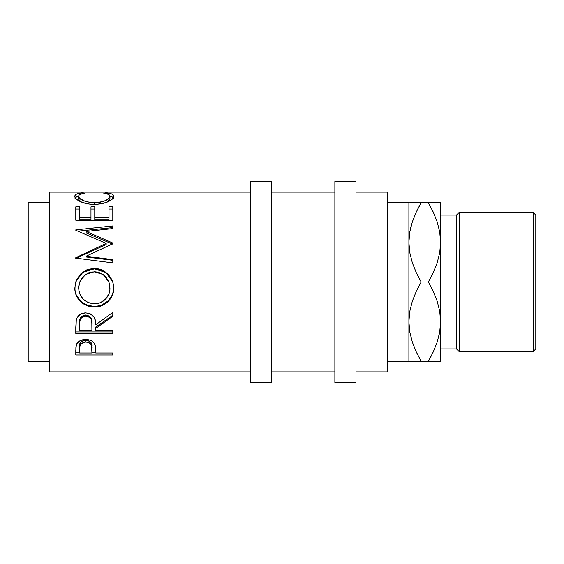 <?xml version="1.0" encoding="UTF-8"?>
<svg xmlns="http://www.w3.org/2000/svg" width="564" height="564" viewBox="0 0 564 564"><rect width="100%" height="100%" fill="white"/><g stroke="black" fill="none" stroke-linecap="round" stroke-linejoin="round"><path stroke-width="0.85" d="M408.9 242.407L409.429 250.275L408.9 242.344L408.9 202.688L387.75 202.688L408.9 202.688L408.9 321.656L408.9 242.344L409.781 232.079L412.312 221.976L416.225 212.156L421.167 202.688L417.748 209.011M440.096 250.275L440.625 242.344L440.625 361.312L440.625 242.344L439.744 252.609L437.213 262.711L433.3 272.532L428.358 282L433.293 291.447L437.171 301.169L439.716 311.236L440.625 321.656L439.744 331.921L437.213 342.024L433.3 351.844L428.358 361.312L438.411 361.312M440.096 313.725L440.625 321.656L440.096 313.725M409.429 313.725L408.9 321.656L409.795 332.006M49.35 371.887L250.275 371.887L49.35 371.887L49.35 192.112L49.35 371.887M250.275 192.112L49.35 192.112L250.275 192.112M112.8 354.967L75.787 354.967L75.879 347.621L76.845 343.659L79.743 340.889L82.57 339.803L85.714 339.479L88.929 339.81L91.798 340.945L93.92 342.771L95.33 345.802L95.718 352.979L112.8 352.979L112.8 354.967L112.8 352.979L112.8 354.967L75.787 354.967L75.787 352.824L79.58 352.824L75.787 352.824L75.787 350.498L75.787 354.967M112.8 333.444L75.787 333.444L76.295 319.767L77.494 317.017L80.976 313.915L85.686 312.879L90.226 313.824L93.687 316.686L94.731 318.611L95.718 324.829L112.8 312.435L112.8 316.263L95.718 328.396L95.718 330.687L112.8 330.687L112.8 333.444L112.8 331.935L75.787 331.935L112.8 331.935L112.8 330.687L112.8 333.444L75.787 333.444L75.787 327.205L75.787 333.444M74.927 290.03L75.16 284.284L76.189 280.562L80.398 274.16L86.729 269.888L92.341 268.577L98.094 268.824L101.774 269.881L108.084 274.097L112.342 280.357L113.667 285.913L113.42 291.623L112.377 295.261L108.175 301.479L101.915 305.639L96.366 306.936L90.656 306.689L86.99 305.667L83.599 303.982L80.61 301.684L76.33 295.522L74.927 290.03M112.8 244.191L112.8 243.042L86.165 231.473L112.8 243.042L112.8 243.718L86.109 256.232L112.8 259.644L112.8 262.894L75.787 258.15L75.787 257.692L106.159 243.401L75.787 230.253L75.787 229.865L112.8 225.938L112.8 228.582L86.165 231.473L86.165 232.96L112.8 244.191L86.165 232.96L86.165 231.473L112.8 228.582L112.8 227.588L77.994 231.162L112.8 227.588L112.8 225.938L112.8 228.582M112.8 220.214L75.787 220.214L75.787 206.84L79.58 206.84L79.58 217.838L90.973 217.838L90.973 206.84L94.766 206.84L94.766 217.838L109.007 217.838L109.007 206.84L112.8 206.84L112.8 220.214L112.8 209.054L109.007 209.054L112.8 209.054L112.8 206.84L112.8 220.214L75.787 220.214L75.787 209.054L79.58 209.054L75.787 209.054L75.787 206.84L75.787 220.214M81.66 192.923L84.804 193.248L80.151 194.39L79.002 195.278L78.699 196.85L79.743 198.443L85.404 201.475L91.185 202.589L100.547 202.159L105.672 200.523L108.944 198.38L109.895 196.78L109.578 195.236L108.387 194.368L103.783 193.248L105.99 192.832L111.82 194.009L113.293 195.01L113.731 196.61L112.243 199.177L110.177 200.699L105.87 202.596L97.642 204.21L90.233 204.175L86.532 203.625L80.236 201.567L76.126 198.881L74.913 196.899L75.287 195.017L76.732 194.009L81.66 192.923M28.2 361.312L49.35 361.312L28.2 361.312L28.2 202.688L28.2 361.312M49.35 202.688L28.2 202.688L49.35 202.688M250.275 382.462L271.425 382.462L271.425 181.537L250.275 181.537L250.275 382.462L250.275 181.537L271.425 181.537L271.425 382.462L250.275 382.462M334.875 382.462L356.025 382.462L356.025 181.537L334.875 181.537L334.875 382.462L334.875 181.537L356.025 181.537L356.025 382.462L334.875 382.462M533.156 351.569L535.8 348.926L535.8 215.074L533.156 212.431L533.156 351.569L533.156 212.431L459.131 212.431L456.487 215.074L456.487 348.926L459.131 351.569L459.131 212.431L459.131 351.569L533.156 351.569L459.131 351.569L456.487 348.926L456.487 215.074L440.625 215.074L456.487 215.074L459.131 212.431L533.156 212.431L535.8 215.074L535.8 348.926L533.156 351.569M440.625 348.926L456.487 348.926L440.625 348.926M408.9 361.312L408.9 321.656L408.9 361.312L387.75 361.312L411.149 361.312M356.025 371.887L387.75 371.887L387.75 192.112L356.025 192.112L387.75 192.112L387.75 371.887L356.025 371.887M271.425 371.887L334.875 371.887L271.425 371.887M334.875 192.112L271.425 192.112L334.875 192.112M433.624 212.847L428.358 202.688L411.114 202.688M411.001 226.439L409.809 231.924L408.9 242.344L409.781 232.079L412.312 221.976L416.225 212.156L421.167 202.688L416.239 202.688M412.354 221.856L416.232 212.134L412.354 221.856M415.901 351.153L421.167 361.312L416.232 351.865L412.354 342.144L409.809 332.076L408.9 321.656L409.781 311.391L412.312 301.289L416.225 291.468L421.167 282L416.232 272.553L412.354 262.831L409.809 252.764L408.9 242.344L409.809 252.764L412.354 262.831L416.232 272.553L421.167 282L428.358 282L433.293 291.447L437.171 301.169L439.716 311.236L440.625 321.656L439.744 331.921L437.213 342.024L433.3 351.844L428.358 361.312L431.777 354.989M410.944 337.35L411.128 338.047M417.973 361.312L428.358 361.312L433.293 351.865L437.192 342.087L433.293 351.865M409.795 361.312L421.167 361.312L416.232 351.865L412.354 342.144L409.809 332.076L408.9 321.656L409.795 331.999M409.788 202.688L412.319 202.688M431.552 202.688L428.358 202.688L433.293 212.134L437.171 221.856L439.716 231.924L440.625 242.344L440.625 202.688L439.73 202.688L440.625 202.688L440.625 242.344L439.73 231.994M438.524 337.561L439.716 332.076L440.625 321.656M437.192 361.312L439.737 361.312M440.625 202.688L438.376 202.688M438.58 226.65L438.397 225.952M439.73 202.688L428.358 202.688L433.293 212.134L437.171 221.856L439.716 231.924L440.625 242.344L439.73 232.001M437.192 202.688L433.293 202.688M433.645 212.903L433.293 212.134M428.358 202.688L421.167 202.688L416.232 212.134M411.029 226.319L409.795 232.001M415.879 351.097L416.232 351.865M438.496 337.681L439.73 331.999M412.333 361.312L416.232 361.312M421.167 361.312L433.286 361.312M408.9 321.656L409.781 311.391L412.312 301.289L416.225 291.468L421.167 282L428.358 282L433.3 272.532L437.213 262.711L439.744 252.609L440.625 242.344M92.877 303.749L97.53 303.531L100.498 302.649L105.524 299.146L108.866 294.02L109.895 289.515L109.684 284.841L108.838 281.817L105.538 276.508L100.406 272.969L95.845 271.855L91.157 272.074L88.167 272.983L83.084 276.564L79.792 281.852L78.706 286.406L78.932 291.073L79.827 294.048L83.197 299.216L88.329 302.664L92.877 303.749M88.816 315.777L91.001 317.948L91.974 323.581C92.644 318.893 90.543 316.023 85.679 314.98L85.679 315.974C90.55 317.081 92.651 320.042 91.974 324.857L91.918 330.687L91.819 321.924L91.001 319.034L88.823 316.799L85.679 315.974L82.612 316.813L80.476 319.005L79.721 321.84L79.58 330.687L91.918 330.687L79.58 330.687L79.58 324.716C78.882 319.964 80.913 317.053 85.679 315.974L85.679 314.98C80.934 316.002 78.897 318.829 79.58 323.461L80.539 317.8M91.918 352.979L91.579 345.464L90.106 343.391L88.844 342.63L86.546 342.038L84.156 342.151L80.525 344.28L79.609 347.551L79.58 352.979L91.918 352.979L79.58 352.979L79.58 348.63C78.932 345.041 80.983 342.827 85.728 341.995L85.728 340.233C80.99 341.016 78.939 343.166 79.58 346.67L79.58 348.63L79.728 344.555L80.525 342.447L82.697 340.839L84.938 340.268L85.728 340.233L85.728 341.995C90.564 342.87 92.658 345.147 92.002 348.827L91.918 352.979M109.888 286.272L108.908 282L109.952 287.964C110.311 296.319 102.923 304.151 94.442 303.813C84.776 302.938 79.503 297.658 78.636 287.964L79.735 282L78.636 287.964L78.925 284.771M79.735 281.993L85.383 274.541L94.273 271.785L103.233 274.534L108.908 282M92.002 346.86L92.002 346.846C92.651 343.264 90.564 341.058 85.728 340.233L88.844 340.846L91.03 342.531L91.847 344.696L92.002 348.806M78.699 199.353L81.209 201.997L78.699 199.353M108.944 200.84L107.329 202.067L109.952 198.81L108.944 200.84M113.639 198.154L111.82 196.596L109.345 195.898M79.2 195.898L76.732 196.596L74.941 198.161M90.973 219.727L79.58 219.727L90.973 219.727L90.973 217.838L90.973 219.727M94.766 209.054L90.973 209.054L94.766 209.054L94.766 206.84L94.766 219.727L109.007 219.727L94.766 219.727L94.766 209.054M106.159 244.536L75.787 258.411L106.159 244.536L106.159 243.401L106.159 244.536M112.8 260.3L86.109 256.994L112.8 260.3L112.8 259.644L112.8 262.894L112.8 260.3M112.342 280.414L108.069 274.315L101.76 270.226L98.087 269.211L94.28 268.894L90.437 269.211L86.736 270.248L80.391 274.4L76.182 280.618M75.696 281.993L82.767 272.398L94.28 268.894L94.28 268.492L82.774 272.109L75.696 281.993L74.836 288.133C74.547 298.631 84.057 307.352 94.456 307.02C104.826 307.429 114.21 298.173 113.752 287.837L112.913 281.986L105.792 272.13L94.28 268.492L94.28 268.894L105.778 272.412L112.913 281.972M113.667 289.508L113.752 287.661C114.203 297.721 104.841 306.661 94.456 306.28L98.256 305.963L101.915 304.941L108.175 300.901L112.377 294.873L113.667 289.508M92.552 306.203L94.456 306.28C84.092 306.626 74.504 298.109 74.836 287.95L75.202 291.616L76.33 295.127L80.61 301.106L83.599 303.333L86.99 304.969L92.552 306.203M95.718 328.396L95.718 327.035L112.8 315.255L95.718 327.035L95.718 330.687L95.718 328.396L112.8 316.263L112.8 312.435L112.8 316.263M81.385 316.721L84.078 315.177L87.357 315.184M91.925 352.824L95.718 352.824L91.925 352.824M75.216 197.668L78.671 196.004M82.577 193.614L82.577 192.832C77.381 193.248 74.8 194.404 74.836 196.293C74.258 199.367 83.493 204.598 94.082 204.344C99.067 204.344 103.466 203.59 107.273 202.088C111.721 200.135 113.879 198.204 113.752 196.279C113.752 194.404 111.164 193.255 105.99 192.832L105.99 193.621L105.99 192.832L103.783 193.248C107.844 193.734 109.902 194.749 109.952 196.286L109.952 198.81L109.952 196.286C109.402 199.79 104.199 201.94 94.329 202.723L94.329 204.344L94.329 202.723C84.558 201.961 79.327 199.839 78.636 196.357L78.636 198.873L78.636 196.357C78.629 194.77 80.687 193.734 84.804 193.248L82.577 192.832L82.577 193.614M109.924 196.018L113.385 197.682M112.8 209.054L112.8 206.84L109.007 206.84L109.007 219.727L109.007 206.84M109.007 217.838L94.766 217.838M94.766 206.84L90.973 206.84L90.973 217.838L79.58 217.838L79.58 219.727L79.58 206.84L79.58 217.838M79.58 206.84L75.787 206.84M112.8 225.938L75.787 229.865L75.787 230.253L75.787 229.865M75.787 230.253L106.159 243.401L75.787 257.692L75.787 258.15L112.8 262.894M75.787 258.411L75.787 257.692M112.8 259.644L86.109 256.232L86.109 256.994L86.109 256.232L112.8 243.718L112.8 243.042M94.456 307.02L94.456 306.28L94.456 307.02M112.8 330.687L95.718 330.687M112.8 312.435L95.718 324.829C96.197 317.962 92.856 313.979 85.686 312.879C80.744 313.112 77.613 315.41 76.295 319.767L75.787 327.205M112.8 352.979L95.718 352.979L95.718 351.323L95.718 352.979M95.718 351.323L95.112 344.957C93.779 341.446 90.649 339.62 85.714 339.479C80.892 339.627 77.769 341.382 76.344 344.745L75.787 350.498M91.974 324.843L91.974 323.581"/></g></svg>
